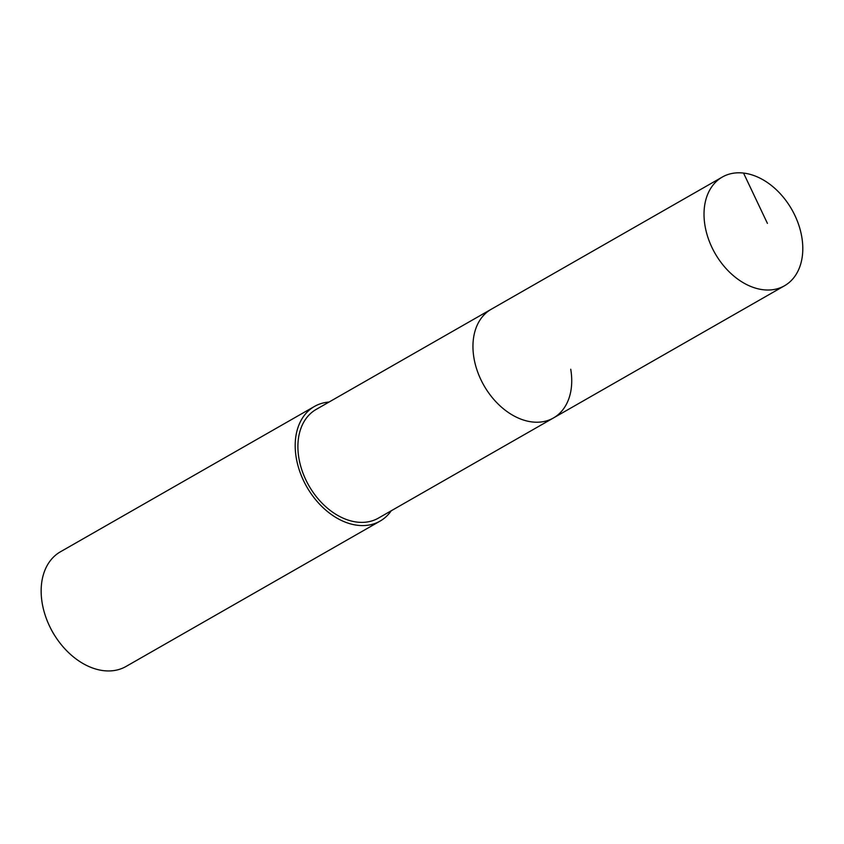 <?xml version="1.0" encoding="UTF-8"?>
<svg xmlns="http://www.w3.org/2000/svg" width="844" height="844" viewBox="0 0 844 844"><rect width="100%" height="100%" fill="white"/><g stroke="black" fill="none" stroke-linecap="round" stroke-linejoin="round"><path stroke-width="1.27" d="M801.8 237.037A62.625 44.204 -119.8 0 1 784.509 285.768A62.625 44.204 -119.8 0 1 705.014 225.781A62.625 44.204 -119.8 0 1 722.306 177.05A62.625 44.204 -119.8 0 1 801.8 237.037M473.948 357.983A62.625 44.204 60.2 0 0 553.442 417.97A62.625 44.204 -119.8 0 1 473.948 357.983A62.625 44.204 -119.8 0 1 491.24 309.252A62.625 44.204 60.2 0 0 473.948 357.983M722.306 177.05L316.194 409.403A62.625 44.204 60.2 0 0 298.892 458.134A62.625 44.204 60.2 0 0 378.397 518.121L784.509 285.768M570.734 369.239A62.625 44.204 -119.8 0 1 553.442 417.97M391.257 510.757A66.054 46.62 -119.8 0 1 380.095 521.096A66.054 46.62 -119.8 0 1 296.244 457.828A66.054 46.62 -119.8 0 1 314.485 406.428A66.054 46.62 -119.8 0 1 329.054 402.05M314.485 406.428L60.441 551.786A66.054 46.62 60.2 0 0 42.2 603.186A66.054 46.62 60.2 0 0 50.176 627.409A66.054 46.62 60.2 0 0 55.651 636.977A66.054 46.62 60.2 0 0 126.051 666.454L380.095 521.096M50.176 627.409L50.914 628.896A46.241 32.642 60.2 0 0 54.744 635.585L55.651 636.977M767.418 223.386L743.532 173.052"/></g></svg>
